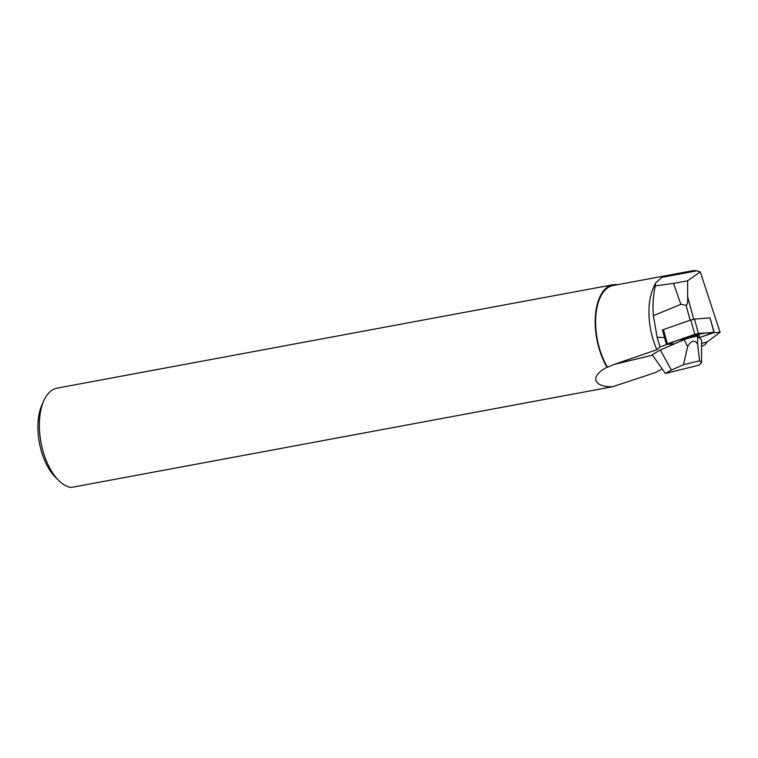 <?xml version="1.0" encoding="UTF-8"?>
<svg xmlns="http://www.w3.org/2000/svg" width="758" height="758" viewBox="0 0 758 758"><rect width="100%" height="100%" fill="white"/><g stroke="black" fill="none" stroke-linecap="round" stroke-linejoin="round"><path stroke-width="1.14" d="M673.53 283.407L687.62 280.782L700.24 271.847L696.905 270.824L661.867 277.343L655.518 283.066L655.348 285.908L673.53 283.407L680.845 304.356L653.396 315.65L657.101 337.244L664.577 337.585M655.348 285.908A62.876 32.101 79.5 0 0 653.396 315.65M657.101 337.244A62.876 32.101 79.5 0 0 660.114 346.908L656.902 349.703L614.207 364.399L652.534 355.142M700.24 271.847L720.1 332.269L713.524 332.753L699.16 337.727L697.578 336.334A7.571 0.711 164.7 0 0 691.969 337.206A7.571 0.711 164.7 0 0 684.067 339.679L674.601 343.81L667.248 344.34L660.114 346.908M680.845 304.356L686.075 305.294L690.159 320.217M687.62 280.782L687.629 296.795C687.847 302.29 687.326 305.123 686.075 305.294M655.518 283.066L653.349 287.898A49.668 25.355 79.5 0 0 656.902 349.703M696.905 270.824L693.551 270.549L613.061 285.529A49.668 25.355 -100.5 0 0 595.788 316.569A49.668 25.355 -100.5 0 0 607.556 367.213L614.207 364.399M720.1 332.269L706.977 342.076L705.092 344.653L701.538 346.359M662.189 368.919L655.547 372.519L612.625 386.732C595.504 387.338 587.772 377.598 606.997 367.185L607.556 367.213M58.707 480.458L55.419 477.199A45.726 23.346 79.5 0 1 41.339 451.105A45.726 23.346 -100.5 0 1 41.965 404.857L43.86 400.631A50.454 25.763 -100.5 0 0 43.168 451.673A50.454 25.763 79.5 0 0 58.707 480.458A50.454 25.763 79.5 0 0 71.214 487.451L612.625 386.732M701.529 343.383L706.977 342.076M43.86 400.631A50.454 25.763 -100.5 0 1 57.096 388.143L612.919 284.752A50.454 25.763 -100.5 0 1 617.524 284.695M606.997 367.185A50.454 25.763 -100.5 0 1 595.4 315.944A50.454 25.763 -100.5 0 1 612.919 284.752M674.601 343.81L666.661 344.388L674.601 343.81L660.341 350.016L652.221 354.697L665.391 373.486L698.876 365.195L701.576 362.57L699.568 360.78L683.479 364.769L671.361 370.046L665.391 373.486M701.576 362.57L701.52 339.83L699.16 337.727L714.216 332.383L698.421 333.492L667.372 343.886L694.792 334.392L690.851 319.98L662.454 329.938L666.405 344.359L667.372 343.886L666.405 344.359M697.578 336.334L697.625 344.009C694.631 339.603 691.315 340.427 687.667 346.472L683.479 364.769M660.341 350.016L671.361 370.046M697.625 344.009L699.568 360.78M694.792 334.392L698.421 333.492L713.951 332.355L710.009 317.934L714.216 332.383M713.951 332.355L699.16 337.727M681.12 340.967A9.589 0.9 -15.3 0 1 681.054 340.882A9.589 0.9 -15.3 0 1 687.335 338.295A9.589 0.9 -15.3 0 1 697.701 335.813A9.589 0.9 -15.3 0 1 699.549 335.822A9.589 0.9 -15.3 0 1 698.071 336.77M690.851 319.98L694.48 319.08L710.009 317.934M682.617 339.935A9.409 0.881 164.7 0 0 682.787 339.916A9.409 0.881 -15.3 0 0 683.962 339.726M697.72 335.803A9.409 0.881 -15.3 0 1 696.45 336.306M699.132 337.708A20.021 1.867 164.7 0 0 705.755 333.018A20.021 1.867 164.7 0 0 678.761 339.944A20.021 1.867 164.7 0 0 674.772 343.734M687.629 296.795L693.75 319.184M684.067 339.679L687.667 346.472M667.372 343.886L663.43 329.474M698.421 333.492L694.48 319.08"/></g></svg>
